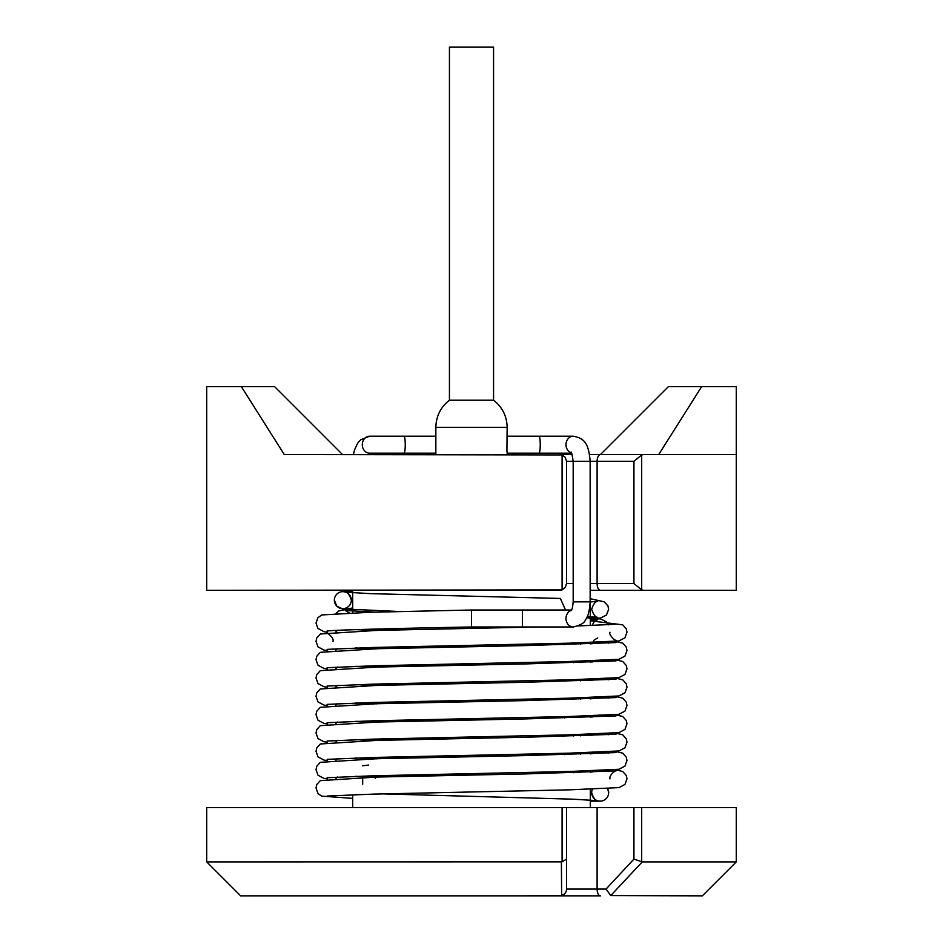 <?xml version="1.0" encoding="UTF-8"?>
<svg xmlns="http://www.w3.org/2000/svg" width="943" height="943" viewBox="0 0 943 943"><rect width="100%" height="100%" fill="white"/><g stroke="black" fill="none" stroke-linecap="round" stroke-linejoin="round"><path stroke-width="1.41" d="M206.706 861.902L240.654 895.85L600.502 895.85A6.79 3.395 -90 0 1 597.108 889.06L597.108 807.585L206.706 807.585L206.706 861.902L562.087 861.843L566.554 859.085L566.554 807.585L566.554 889.06L606.066 889.06L633.932 859.085L633.932 807.585L736.294 807.585L736.294 861.902L642.254 861.902L610.722 895.591L702.346 895.85L736.294 861.902M600.502 895.85L574.747 895.85M524.956 895.85L561.639 895.591L561.391 861.902M507.145 451.332L507.145 454.526L507.145 453.17L538.995 453.17A8.487 1.238 -90 0 0 540.233 444.683A8.487 1.238 -90 0 0 538.995 436.196L507.145 436.196L507.145 427.368C506.886 416.181 502.36 407.128 493.566 400.209L449.434 400.209C440.64 407.128 436.114 416.181 435.855 427.368L507.145 427.368L506.91 451.332M471.5 626.977L522.41 626.977L522.41 610.003L471.5 610.003L471.5 626.977C399.349 628.286 330.333 630.042 326.962 631.079L327.056 631.056M608.648 792.65L607.598 788.537A8.487 8.487 0 0 1 600.161 801.137A8.487 8.487 0 0 1 592.44 789.126M351.326 600.161A8.487 8.487 0 0 0 342.839 591.674A8.487 8.487 0 0 0 334.352 600.161A8.487 8.487 0 0 0 342.839 608.648A8.487 8.487 0 0 0 351.326 600.161C349.641 594.844 347.613 592.169 345.268 592.145L370.623 593.654L560.366 598.451L565.505 610.003M562.087 454.939L284.267 454.526C181.858 454.526 181.858 454.526 284.267 454.526L241.349 386.63L206.706 386.63L206.706 590.318L562.087 589.905A6.79 6.79 0 0 1 559.765 590.318L352.682 590.318L352.682 612.761M597.108 807.585L633.932 807.585M633.932 859.085L642.254 861.902M658.733 454.526L701.651 386.63L736.294 386.63L736.294 454.526L589.587 454.526M572.13 454.526L559.765 454.526M641.782 454.891L633.932 461.316L633.932 583.528L641.688 589.905L643.574 590.318L736.294 590.318L736.294 454.526M643.574 590.318L590.153 590.318L643.574 590.318M643.574 454.526L641.688 454.939M342.498 454.526L274.602 386.63L241.349 386.63M633.932 461.316L597.108 461.316A6.79 3.395 -90 0 1 600.502 454.526L668.398 386.63L701.651 386.63M352.682 807.585L352.682 794.725M449.434 400.209L449.434 47.15L493.566 47.15L493.566 400.209M566.554 859.085L566.554 889.06L566.554 859.085M571.057 452.44C571.352 451.096 572.059 454.054 573.179 461.316L566.554 461.316L566.554 583.528L565.328 587.418L562.087 589.905L562.087 454.526M566.554 461.316L565.293 457.367L561.969 454.891M610.722 895.591L606.066 889.06M559.765 895.85A6.79 6.79 0 0 0 566.554 889.06C566.389 892.231 564.751 894.4 561.639 895.591M571.364 610.321A8.487 7.355 90 0 0 566.059 619.645A8.487 7.355 90 0 0 573.344 626.977L522.41 626.977M571.364 452.852A8.487 7.355 -90 0 1 566.059 443.528A8.487 7.355 -90 0 1 573.344 436.196C584.66 438.33 588.668 443.705 590.153 461.316L573.179 461.316L573.179 601.858L590.153 601.858L590.153 461.316L597.108 461.316L597.108 583.528L590.153 583.528M435.855 436.196L404.005 436.196A8.487 1.238 -90 0 1 405.242 444.683A8.487 1.238 -90 0 1 404.005 453.17L369.656 453.17A8.487 7.355 -90 0 1 362.301 444.683A8.487 7.355 -90 0 1 369.656 436.196L360.603 439.803L357.645 443.234L354.568 449.74L353.413 454.526M562.087 861.843L562.087 807.585M641.688 861.843L641.688 807.585M641.688 454.526L641.688 589.905M573.179 583.528L566.554 583.528M600.502 590.318A6.79 3.395 -90 0 1 597.108 583.528L633.932 583.528M435.855 427.368L435.855 454.526M471.5 610.003L369.927 612.278L321.763 614.954L317.897 617.724L316.023 623.075L317.909 628.439L324.345 631.845L327.516 632.234M615.873 640.203L616.038 640.25C615.095 641.193 608.046 633.767 610.003 632.246M610.003 778.894C608.648 775.158 616.463 769.677 616.038 770.891L526.253 773.908L376.917 777.056L320.278 780.651L316.742 784.623L316.023 788.006L318.015 793.57L321.646 796.14L352.682 798.379M615.484 769.724L622.722 771.492L626.258 775.464L626.977 778.835L624.985 784.399L618.962 787.617L569.089 789.845L373.393 794.112L327.127 796.033M615.979 752.573L526.253 755.567L376.917 758.726L320.278 762.321L316.742 766.294L316.023 769.677L318.015 775.229L324.038 778.446L327.516 778.883M615.484 751.382L622.722 753.151L626.258 757.135L626.977 760.506L624.985 766.07L618.962 769.276L569.089 771.504L373.393 775.783L327.127 777.704M615.979 734.243L526.253 737.237L376.917 740.396L320.278 743.992L316.742 747.964L316.023 751.347L318.015 756.899L324.038 760.117L327.516 760.553M615.484 733.053L622.722 734.821L626.258 738.793L626.977 742.176L624.985 747.74L618.962 750.946L569.089 753.174L373.393 757.453L327.127 759.363M615.979 715.914L526.253 718.908L376.917 722.055L320.278 725.662L316.742 729.634L316.023 733.006L318.015 738.569L324.038 741.787L327.516 742.224M615.484 714.723L622.722 716.491L626.258 720.464L626.977 723.847L624.985 729.399L618.962 732.617L569.089 734.845L373.393 739.112L327.127 741.033M615.979 697.584L526.253 700.578L376.917 703.726L320.278 707.321L316.742 711.305L316.023 714.676L318.015 720.24L324.038 723.446L327.516 723.894M615.484 696.394L622.722 698.162L626.258 702.134L626.977 705.517L624.985 711.069L618.962 714.287L569.089 716.515L373.393 720.782L327.127 722.703M615.979 679.243L526.253 682.249L376.917 685.396L320.278 688.991L316.742 692.964L316.023 696.347L318.015 701.91L324.038 705.116L327.516 705.553M615.484 678.064L622.722 679.832L626.258 683.805L626.977 687.176L624.985 692.74L618.962 695.958L569.089 698.185L373.393 702.452L327.127 704.374M615.979 660.913L526.253 663.907L376.917 667.066L320.278 670.662L316.742 674.634L316.023 678.017L318.015 683.569L324.038 686.787L327.516 687.223M615.484 659.723L622.722 661.491L626.258 665.475L626.977 668.846L624.985 674.41L618.962 677.616L569.089 679.844L373.393 684.123L327.127 686.044M615.979 642.584L526.253 645.578L376.917 648.737L320.278 652.332L316.742 656.304L316.023 659.687L318.015 665.239L324.038 668.457L327.516 668.893M332.997 641.405C334.352 637.668 326.537 632.187 326.962 633.401L327.021 633.413M615.484 641.393L622.722 643.161L626.258 647.134L626.977 650.517L624.985 656.08L618.962 659.287L569.089 661.514L373.393 665.793L327.127 667.703M615.979 624.254L578.424 625.928M537.887 626.977L376.917 630.395L320.278 634.002L316.742 637.975L316.023 641.346L318.015 646.91L324.038 650.128L327.516 650.564M590.318 620.777L622.722 624.832L626.258 628.804L626.977 632.187L624.985 637.739L618.962 640.957L569.089 643.185L373.393 647.452L327.127 649.373M590.318 801.137L600.161 801.137M591.674 792.65C593.359 797.967 595.387 800.642 597.732 800.666L572.377 799.157L382.422 793.876M375.455 778.364L374.218 775.759M368.701 765.056L362.418 765.799M362.666 776.089L362.678 784.281M359.861 794.501L354.356 794.678M335.932 778.529L337.323 776.997M592.44 770.796L591.956 772.176M376.764 777.185L355.7 776.301M580.582 625.869L580.57 624.773M590.153 598.675L604.145 601.787L607.94 605.925L608.648 609.296L606.432 615.072L600.526 618.042L590.318 618.973M587.253 616.51L597.732 617.347C595.422 617.359 593.395 614.683 591.674 609.331C593.359 604.015 595.387 601.339 597.732 601.304L590.318 601.952M352.682 607.905L338.855 610.958L336.026 613.41M374.795 629.111L399.431 629.83M355.841 629.641L376.764 630.537M563.985 643.326L564.586 644.647M572.637 661.42L573.356 662.74M580.582 662.528L580.558 661.184M580.369 644.21L580.475 642.855M607.598 641.888L608.176 643.197M591.956 643.857L594.279 639.908L597.732 637.975M337.323 648.678L335.932 650.198M374.465 665.758L399.431 666.501M355.806 666.3L376.764 667.196M563.985 679.986L564.586 681.306M572.637 698.079L573.356 699.4M580.582 699.199L580.558 697.855M580.369 680.87L580.475 679.526M607.598 678.547L608.176 679.868M591.956 680.516L592.44 679.137M337.323 685.337L335.932 686.869M374.465 702.429L399.431 703.16M355.806 702.971L376.764 703.855M563.985 716.645L564.586 717.965M572.637 734.75L573.356 736.059M580.582 735.858L580.558 734.514M580.369 717.54L580.475 716.185M607.598 715.218L608.176 716.527M591.956 717.187L592.44 715.808M337.323 722.008L335.932 723.529M374.465 739.088L399.431 739.819M355.806 739.63L376.764 740.526M563.985 753.316L564.586 754.636M572.637 771.409L573.356 772.73M580.582 772.529L580.558 771.174M580.369 754.2L580.475 752.844M607.598 751.877L608.176 753.198M591.956 753.846L592.44 752.467M337.323 758.667L335.932 760.188M374.465 775.747L399.431 776.49M334.352 600.161L336.804 606.16L342.651 608.907L398.913 611.488M608.176 624.867L606.278 621.743L600.679 618.973L586.617 617.806M375.09 612.137L345.268 610.475L349.169 612.867M591.956 625.527L594.326 621.531L597.732 619.634L590.318 620.282M337.335 630.325L335.944 631.869M374.501 647.428L399.372 648.171M591.956 662.186L592.44 660.807M337.323 667.007L335.932 668.528M374.524 684.088L399.431 684.83M608.176 661.538L607.598 660.218M376.764 648.867L355.7 647.971M591.956 698.846L592.44 697.466M337.323 703.678L335.932 705.199M374.489 720.758L399.361 721.489M608.176 698.197L607.598 696.877M376.764 685.526L355.735 684.642M591.956 735.516L592.44 734.137M337.323 740.338L335.944 741.858M374.43 757.418L399.361 758.16M608.176 734.856L607.598 733.548M376.764 722.185L355.7 721.301M608.176 771.527L607.598 770.207M376.764 758.856L355.7 757.972M352.682 591.674L342.839 591.674M352.682 608.648L342.839 608.648M522.41 610.003L571.541 610.003M573.179 601.858C572.66 607.292 571.953 610.251 571.057 610.734M590.153 601.858C589.611 610.758 588.008 616.781 585.355 619.94C584.66 622.816 580.652 625.162 573.344 626.977M370.87 454.526L371.459 453.17M404.005 453.17L435.855 453.17M404.005 436.196L369.656 436.196M590.318 807.585L590.318 789.197M590.318 772.234L590.318 770.867M590.318 753.905L590.318 752.538M590.318 735.564L590.318 734.208M590.318 717.234L590.318 715.878M590.318 698.904L590.318 697.537M590.318 680.575L590.318 679.208M590.318 662.245L590.318 660.878M590.318 643.904L590.318 642.548M590.318 625.574L590.318 590.318M538.995 453.17L571.541 453.17M538.995 436.196L573.344 436.196"/></g></svg>
